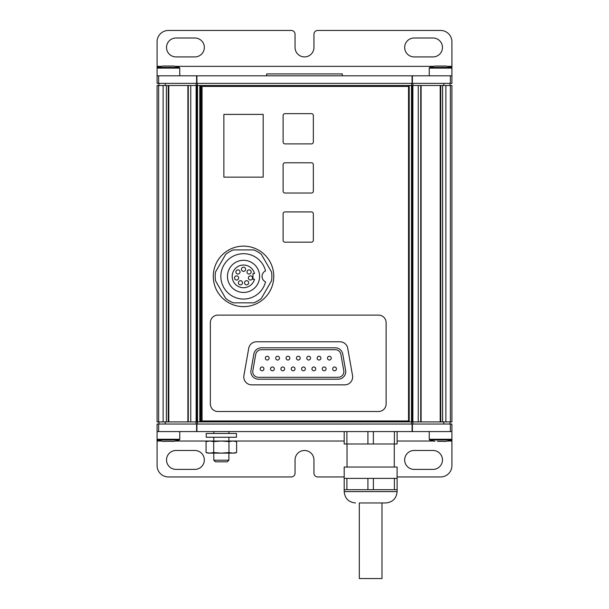 <?xml version="1.0" encoding="UTF-8"?>
<svg xmlns="http://www.w3.org/2000/svg" width="609" height="609" viewBox="0 0 609 609"><rect width="100%" height="100%" fill="white"/><g stroke="black" fill="none" stroke-linecap="round" stroke-linejoin="round"><path stroke-width="0.91" d="M450.356 421.908L450.356 85.488L451.924 85.488L451.924 421.908L408.449 421.908L408.449 420.964M412.232 421.908L412.232 85.488L408.449 85.488L408.449 86.432M408.548 420.964L408.548 86.432L202.059 86.432L202.059 420.964L408.548 420.964M196.121 424.024L196.121 421.908L408.449 421.908M407.885 86.432L407.885 85.488L408.449 85.488M407.885 85.488L196.768 85.488L196.768 421.908M359.31 502.95L381.988 502.95L381.988 578.55L359.31 578.55L359.31 502.95L385.771 502.95C392.66 502.28 396.436 498.497 397.114 491.608L344.192 491.608L344.192 489.72L346.917 489.72L346.917 478.377L397.114 478.377L397.114 467.042L344.192 467.042L344.192 478.377L346.917 478.377M397.114 491.608L397.114 489.72L346.917 489.72M344.192 489.72L344.192 478.377M394.381 489.72L394.381 478.377M397.114 489.72L397.114 478.377M394.381 431.583L394.381 443.984L344.192 443.984L344.192 431.583M346.917 443.984L346.917 431.583M394.381 443.984L397.114 443.984L397.114 431.583M228.976 452.578L221.341 453.126L213.698 452.578L209.884 453.126L206.063 452.578L206.063 441.578L209.884 441.03L206.063 441.578L208.111 441.03L234.572 441.03L236.619 441.578L232.798 441.03L236.619 441.578L236.619 452.578L232.798 453.126L228.976 452.578L228.976 441.578L232.798 441.03L344.192 441.03M175.499 441.03L209.884 441.03L213.698 441.578L221.341 441.03L228.976 441.578M213.782 441.03L213.782 437.254M228.9 433.471L228.9 431.583M163.258 441.38L165.222 441.38L163.258 441.38M437.429 441.327L443.794 441.365M443.778 441.38L445.742 441.38M165.267 441.327L171.571 441.327M171.624 441.35L173.588 441.38M196.121 83.372L196.144 421.908L157.076 421.908L157.076 85.488L196.768 85.488M450.356 85.488L412.232 85.488M450.028 424.024L450.028 421.908M450.028 83.372L450.028 85.488M200.551 421.908L200.551 85.488M158.972 424.024L158.972 421.908M158.972 83.372L158.972 85.488M450.356 83.372L450.356 75.813L451.924 75.813L451.924 83.372L157.076 83.372L157.076 41.793A11.343 11.343 0 0 1 168.419 30.45L291.269 30.45A3.783 3.783 0 0 1 295.053 34.233L295.053 47.456A9.447 9.447 0 0 0 304.5 56.911A9.447 9.447 0 0 0 313.947 47.456L313.947 34.233A3.783 3.783 0 0 1 317.731 30.45L440.581 30.45A11.343 11.343 0 0 1 451.924 41.793L451.924 66.358L447.653 66.358M433.022 38.009L414.12 38.009A9.447 9.447 0 0 0 404.673 47.456A9.447 9.447 0 0 0 414.12 56.911L433.022 56.911A9.447 9.447 0 0 0 442.469 47.456A9.447 9.447 0 0 0 433.022 38.009M194.88 38.009L175.978 38.009A9.447 9.447 0 0 0 166.531 47.456A9.447 9.447 0 0 0 175.978 56.911L194.88 56.911A9.447 9.447 0 0 0 204.327 47.456A9.447 9.447 0 0 0 194.88 38.009M429.238 75.813L429.238 68.117L451.924 68.117L451.924 66.358M450.356 75.813L157.076 75.813L157.076 83.372M157.076 424.024L451.924 424.024L451.924 431.583L157.076 431.583L157.076 424.024L157.076 439.272L157.594 439.987A33.457 33.457 0 0 0 162.748 441.304A33.457 33.457 0 0 1 157.594 439.987L179.252 439.987A33.457 33.457 0 0 1 174.09 441.304A33.457 33.457 0 0 0 179.252 439.987L179.762 439.272L157.076 439.272L157.076 465.603A11.343 11.343 0 0 0 168.419 476.946L291.269 476.946A3.783 3.783 0 0 0 295.053 473.163L295.053 459.932A9.447 9.447 0 0 1 304.5 450.485A9.447 9.447 0 0 1 313.947 459.932L313.947 473.163A3.783 3.783 0 0 0 317.731 476.946L344.192 476.946M397.114 476.946L440.581 476.946A11.343 11.343 0 0 0 451.924 465.603L451.924 439.272L429.238 439.272L429.748 439.987A33.457 33.457 0 0 0 434.91 441.304A33.457 33.457 0 0 1 429.748 439.987L451.406 439.987A33.457 33.457 0 0 1 446.252 441.304A33.457 33.457 0 0 0 451.406 439.987L451.924 439.272L451.924 431.583M433.022 450.485L414.12 450.485A9.447 9.447 0 0 0 404.673 459.932A9.447 9.447 0 0 0 414.12 469.387L433.022 469.387A9.447 9.447 0 0 0 442.469 459.932A9.447 9.447 0 0 0 433.022 450.485M194.88 450.485L175.978 450.485A9.447 9.447 0 0 0 166.531 459.932A9.447 9.447 0 0 0 175.978 469.387L194.88 469.387A9.447 9.447 0 0 0 204.327 459.932A9.447 9.447 0 0 0 194.88 450.485M165.206 66.031L171.571 66.061M163.258 66.016L165.267 66.061M173.588 66.016L171.624 66.016M435.412 66.016L443.733 66.061M445.742 66.016L443.794 66.031M266.696 75.813L266.696 73.917L342.304 73.917L342.304 75.813M206.223 437.254L236.459 437.254L236.459 433.471L206.223 433.471L206.223 437.254M213.698 452.578L213.698 441.578M236.619 452.578L234.572 453.126L208.111 453.126L206.063 452.578L208.354 453.035M228.9 460.198L213.782 460.198L215.403 461.82L227.279 461.82L228.9 460.198L228.9 453.126M213.782 460.198L213.782 453.126M385.771 502.95L381.988 502.95M367.92 489.72L367.92 478.377M373.378 489.72L373.378 478.377M367.92 443.984L367.92 431.583M373.378 443.984L373.378 431.583M223.876 114.401L223.876 177.15L263.187 177.15L263.187 114.401L223.876 114.401M210.341 322.679L210.341 403.95A7.559 7.559 0 0 0 217.9 411.509L378.547 411.509A7.559 7.559 0 0 0 386.114 403.95L386.114 322.679A7.559 7.559 0 0 0 378.547 315.119L217.9 315.119A7.559 7.559 0 0 0 210.341 322.679M273.768 276.379A30.237 30.237 0 0 0 228.405 250.185A30.237 30.237 0 0 0 228.405 302.566A30.237 30.237 0 0 0 273.768 276.379M283.109 164.681L283.109 191.135A1.888 1.888 0 0 0 284.997 193.03L311.458 193.03A1.888 1.888 0 0 0 313.346 191.135L313.346 164.681A1.888 1.888 0 0 0 311.458 162.786L284.997 162.786A1.888 1.888 0 0 0 283.109 164.681M283.109 213.82L283.109 240.281A1.888 1.888 0 0 0 284.997 242.169L311.458 242.169A1.888 1.888 0 0 0 313.346 240.281L313.346 213.82A1.888 1.888 0 0 0 311.458 211.924L284.997 211.924A1.888 1.888 0 0 0 283.109 213.82M263.941 368.871A1.888 1.888 0 0 0 261.109 367.235A1.888 1.888 0 0 0 261.109 370.508A1.888 1.888 0 0 0 263.941 368.871M274.301 368.871A1.888 1.888 0 0 0 271.462 367.235A1.888 1.888 0 0 0 271.462 370.508A1.888 1.888 0 0 0 274.301 368.871M284.654 368.871A1.888 1.888 0 0 0 281.822 367.235A1.888 1.888 0 0 0 281.822 370.508A1.888 1.888 0 0 0 284.654 368.871M295.015 368.871A1.888 1.888 0 0 0 292.175 367.235A1.888 1.888 0 0 0 292.175 370.508A1.888 1.888 0 0 0 295.015 368.871M305.368 368.871A1.888 1.888 0 0 0 302.536 367.235A1.888 1.888 0 0 0 302.536 370.508A1.888 1.888 0 0 0 305.368 368.871M315.728 368.871A1.888 1.888 0 0 0 312.889 367.235A1.888 1.888 0 0 0 312.889 370.508A1.888 1.888 0 0 0 315.728 368.871M326.081 368.871A1.888 1.888 0 0 0 323.25 367.235A1.888 1.888 0 0 0 323.25 370.508A1.888 1.888 0 0 0 326.081 368.871M336.442 368.871A1.888 1.888 0 0 0 333.603 367.235A1.888 1.888 0 0 0 333.603 370.508A1.888 1.888 0 0 0 336.442 368.871M269.117 358.138A1.888 1.888 0 0 0 266.285 356.501A1.888 1.888 0 0 0 266.285 359.774A1.888 1.888 0 0 0 269.117 358.138M279.478 358.138A1.888 1.888 0 0 0 276.638 356.501A1.888 1.888 0 0 0 276.638 359.774A1.888 1.888 0 0 0 279.478 358.138M289.831 358.138A1.888 1.888 0 0 0 286.999 356.501A1.888 1.888 0 0 0 286.999 359.774A1.888 1.888 0 0 0 289.831 358.138M300.191 358.138A1.888 1.888 0 0 0 297.359 356.501A1.888 1.888 0 0 0 297.359 359.774A1.888 1.888 0 0 0 300.191 358.138M310.544 358.138A1.888 1.888 0 0 0 307.712 356.501A1.888 1.888 0 0 0 307.712 359.774A1.888 1.888 0 0 0 310.544 358.138M320.905 358.138A1.888 1.888 0 0 0 318.073 356.501A1.888 1.888 0 0 0 318.073 359.774A1.888 1.888 0 0 0 320.905 358.138M331.266 358.138A1.888 1.888 0 0 0 328.426 356.501A1.888 1.888 0 0 0 328.426 359.774A1.888 1.888 0 0 0 331.266 358.138M252.842 370.645A5.671 5.671 0 0 0 258.422 377.306L338.178 377.306A5.671 5.671 0 0 0 343.765 370.645L340.888 354.392A5.671 5.671 0 0 0 335.308 349.711L261.291 349.711A5.671 5.671 0 0 0 255.711 354.392L252.842 370.645M253.846 354.065L250.977 370.318A7.559 7.559 0 0 0 258.422 379.194L338.178 379.194A7.559 7.559 0 0 0 345.623 370.318L342.753 354.065A7.559 7.559 0 0 0 335.308 347.815L261.291 347.815A7.559 7.559 0 0 0 253.846 354.065M251.73 384.865A7.94 7.94 0 0 1 243.912 375.547L248.716 348.333A7.94 7.94 0 0 1 256.534 341.771L339.921 341.771A7.94 7.94 0 0 1 347.739 348.333L352.535 375.547A7.94 7.94 0 0 1 344.717 384.865L251.73 384.865M252.537 277.955A2.078 2.078 0 0 0 249.416 276.159A2.078 2.078 0 0 0 249.416 279.759A2.078 2.078 0 0 0 252.537 277.955M251.167 271.949A2.078 2.078 0 0 0 248.046 270.145A2.078 2.078 0 0 0 248.046 273.745A2.078 2.078 0 0 0 251.167 271.949M248.693 282.782A2.078 2.078 0 0 0 245.572 280.977A2.078 2.078 0 0 0 245.572 284.578A2.078 2.078 0 0 0 248.693 282.782M245.61 269.269A2.078 2.078 0 0 0 242.489 267.473A2.078 2.078 0 0 0 242.489 271.074A2.078 2.078 0 0 0 245.61 269.269M242.527 282.782A2.078 2.078 0 0 0 239.406 280.977A2.078 2.078 0 0 0 239.406 284.578A2.078 2.078 0 0 0 242.527 282.782M240.053 271.949A2.078 2.078 0 0 0 236.931 270.145A2.078 2.078 0 0 0 236.931 273.745A2.078 2.078 0 0 0 240.053 271.949M238.682 277.955A2.078 2.078 0 0 0 235.561 276.159A2.078 2.078 0 0 0 235.561 279.759A2.078 2.078 0 0 0 238.682 277.955M252.979 273.54L254.509 273.54A11.343 11.343 0 0 0 237.053 267.069A11.343 11.343 0 0 0 237.053 285.69A11.343 11.343 0 0 0 254.509 279.211L252.979 279.211L252.979 273.54M243.531 260.309A16.062 16.062 0 0 1 257.44 284.411A16.062 16.062 0 0 1 229.616 284.411A16.062 16.062 0 0 1 243.531 260.309M265.539 281.853A6.044 6.044 0 0 1 265.539 270.898A22.678 22.678 0 0 0 230.628 257.721A22.678 22.678 0 0 0 230.628 295.03A22.678 22.678 0 0 0 265.539 281.853M233.354 249.918A28.349 28.349 0 0 0 225.703 254.334L215.525 271.964A28.349 28.349 0 0 0 215.525 280.795L225.703 298.418A28.349 28.349 0 0 0 233.354 302.84L253.709 302.84A28.349 28.349 0 0 0 261.352 298.418L271.53 280.795A28.349 28.349 0 0 0 271.53 271.964L261.352 254.334A28.349 28.349 0 0 0 253.709 249.918L233.354 249.918M283.109 115.535L283.109 141.996A1.888 1.888 0 0 0 284.997 143.891L311.458 143.891A1.888 1.888 0 0 0 313.346 141.996L313.346 115.535A1.888 1.888 0 0 0 311.458 113.647L284.997 113.647A1.888 1.888 0 0 0 283.109 115.535M409.202 421.908L409.202 85.488M407.885 421.908L407.885 420.964M201.115 421.908L201.115 85.488M445.879 421.908L445.879 85.488M442.614 421.908L442.614 85.488M440.764 421.908L440.764 85.488M440.216 421.908L440.216 85.488M421.108 421.908L421.108 85.488L421.108 421.908M420.728 421.908L420.728 85.488M418.238 421.908L418.238 85.488M412.879 424.024L412.879 83.372M411.471 421.908L411.471 85.488M199.798 421.908L199.798 85.488M197.529 421.908L197.529 85.488M190.762 421.908L190.762 85.488M188.272 421.908L188.272 85.488M187.892 421.908L187.892 85.488L187.892 421.908M168.784 421.908L168.784 85.488M168.236 421.908L168.236 85.488M166.386 421.908L166.386 85.488M163.121 421.908L163.121 85.488M158.644 421.908L158.644 85.488M165.214 83.372L165.214 85.488M443.786 83.372L443.786 85.488M411.57 83.372L411.57 85.488M197.43 83.372L197.43 85.488M165.214 424.024L165.214 421.908M443.786 424.024L443.786 421.908M411.57 424.024L411.57 421.908M197.43 424.024L197.43 421.908M433.501 66.358L175.499 66.358M161.347 66.358L157.076 66.358M412.392 83.372L412.392 75.813M412.065 83.372L412.065 75.813M196.935 83.372L196.935 75.813M196.608 83.372L196.608 75.813M158.644 83.372L158.644 75.813M158.644 424.024L158.644 431.583M196.608 424.024L196.608 431.583M196.935 424.024L196.935 431.583M412.065 424.024L412.065 431.583M412.392 424.024L412.392 431.583M450.356 424.024L450.356 431.583M451.924 441.03L447.653 441.03M433.501 441.03L397.114 441.03M161.347 441.03L157.076 441.03M168.419 68.117L179.762 68.117L179.252 67.401A33.457 33.457 0 0 0 174.09 66.084A33.457 33.457 0 0 1 179.252 67.401L157.594 67.401L157.076 68.117L168.419 68.117M429.238 68.117L429.748 67.401L451.406 67.401A33.457 33.457 0 0 0 446.252 66.084A33.457 33.457 0 0 1 451.406 67.401L451.924 68.117L451.924 75.813M228.9 441.03L228.9 437.254M213.782 433.471L213.782 431.583M440.71 421.908L440.71 85.488M168.29 421.908L168.29 85.488M179.762 431.583L179.762 439.272L179.762 431.583M157.076 431.583L157.076 439.272M429.238 431.583L429.238 439.272M179.762 75.813L179.762 68.117M162.748 66.084A33.457 33.457 0 0 0 157.594 67.401A33.457 33.457 0 0 1 162.748 66.084M434.91 66.084A33.457 33.457 0 0 0 429.748 67.401A33.457 33.457 0 0 1 434.91 66.084M344.192 491.608C344.861 498.497 348.645 502.28 355.527 502.95M394.274 467.042L394.274 443.984M347.023 467.042L347.023 443.984"/></g></svg>
